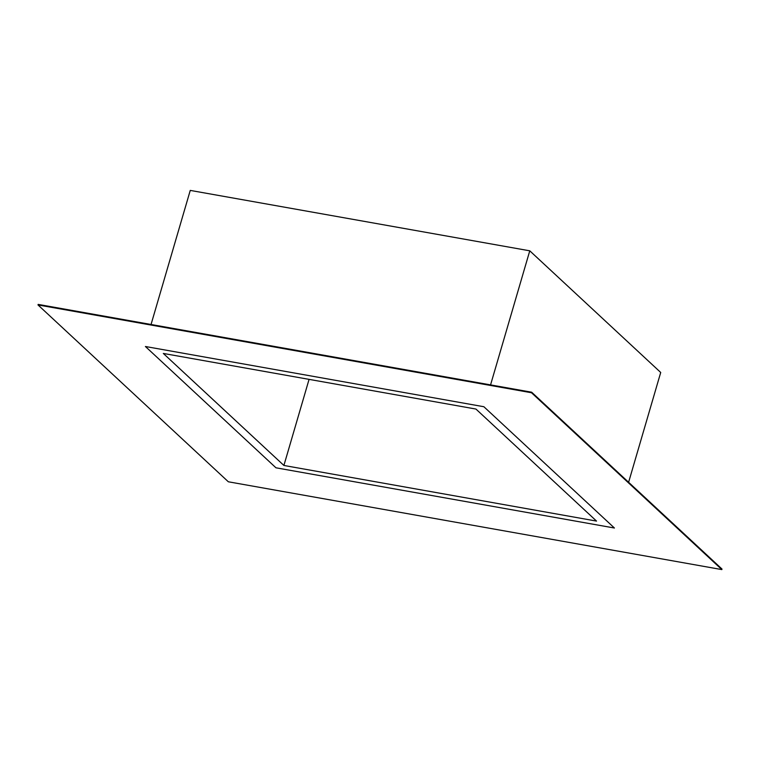 <?xml version="1.0" encoding="UTF-8"?>
<svg xmlns="http://www.w3.org/2000/svg" width="760" height="760" viewBox="0 0 760 760"><rect width="100%" height="100%" fill="white"/><g stroke="black" fill="none" stroke-linecap="round" stroke-linejoin="round"><path stroke-width="1.14" d="M38.161 304.399L38 304.94L531.506 392.749L531.658 392.207L38.161 304.399L531.658 392.207L531.506 392.749L721.838 569.591L722 569.05L531.658 392.207L722 569.05L721.838 569.591L228.342 481.783L38 304.94L38.161 304.399M483.882 406.733L145.407 346.503L483.882 406.733L614.431 528.019L483.882 406.733L145.407 346.503L275.956 467.799L614.431 528.019L275.956 467.799L145.407 346.503L275.956 467.799L614.431 528.019L483.882 406.733L614.431 528.019L275.956 467.799L145.407 346.503L483.882 406.733M529.767 250.819L490.561 384.902L529.767 250.819L660.716 372.476L628.606 482.286L660.716 372.476L529.767 250.819L190.256 190.409L529.767 250.819M151.05 324.491L190.256 190.409L151.05 324.491M38 304.94L228.342 481.783L721.838 569.591L531.506 392.749L38 304.94M283.898 465.462L309.073 379.373L283.898 465.462L163.314 353.438L475.95 409.06L596.533 521.094L283.898 465.462L596.533 521.094L475.95 409.06L163.314 353.438L283.898 465.462"/></g></svg>
